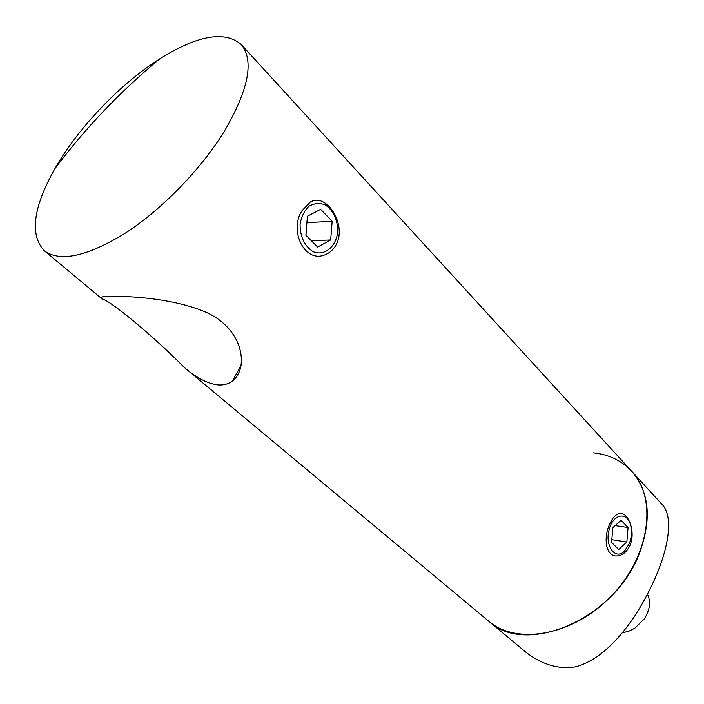 <?xml version="1.0" encoding="UTF-8"?>
<svg xmlns="http://www.w3.org/2000/svg" width="704" height="704" viewBox="0 0 704 704"><rect width="100%" height="100%" fill="white"/><g stroke="black" fill="none" stroke-linecap="round" stroke-linejoin="round"><path stroke-width="1.06" d="M224.259 131.437C248.732 89.426 254.364 60.43 241.155 44.458C224.682 30.483 197.498 35.306 159.606 58.942C119.874 84.11 78.188 127.776 54.912 168.626C33.07 207.574 29.533 234.942 44.282 250.73C60.086 262.442 87.182 256.529 125.558 232.989C161.999 209.352 200.966 169.286 224.259 131.437M488.585 621.104L488.62 621.13C525.096 656.48 613.87 619.916 639.003 554.426C652.045 519.842 649.607 492.114 631.69 471.231C621.658 460.61 608.872 454.476 593.34 452.848M335.852 245.247C333.318 249.691 329.868 252.798 325.512 254.584C304.999 264 288.658 230.833 301.998 210.716L310.138 202.233C326.172 191.699 347.697 225.042 335.852 245.247M609.55 524.383C612.498 517.686 615.982 514.052 620.013 513.48C628.179 512.213 636.011 531.661 630.01 545.248C626.736 552.174 622.283 555.755 616.669 555.984C605.81 556.512 603.205 537.838 609.55 524.383M218.011 384.912C207.566 383.636 196.372 377.846 184.413 367.541C154.792 337.568 110.845 300.661 102.3 299.094C100.47 297.713 101.182 296.833 104.438 296.454C116.151 295.698 168.274 296.182 205.489 312.022C244.341 328.97 248.899 369.046 232.258 381.11C228.325 384.05 223.573 385.308 218.011 384.912M631.726 471.275L661.258 503.545C678.084 518.962 664.743 569.897 633.943 617.267C616.871 642.145 597.458 660.845 575.74 666.758C559.09 669.812 541.358 664.356 525.853 652.168L488.62 621.13C516.868 645.665 573.927 635.518 611.838 595.496C650.056 555.755 657.527 498.3 631.69 471.231L241.155 44.458M622.565 632.729L628.76 631.25L634.77 628.232L644.336 618.869C649.871 610.13 650.954 601.946 647.574 594.326M305.958 235.321L306.9 222.649M306.029 233.596L306.302 230.138M305.897 235.25L317.636 247.051L330.669 239.967L332.165 221.267L320.637 209.343L307.402 216.234L305.897 235.25M337.718 231.854C337.709 219.71 333.546 210.716 325.239 204.89C319.59 202.761 314.134 203.236 308.862 206.307C304.242 210.848 301.312 216.894 300.071 224.453C300.168 236.958 304.48 246.022 313.007 251.636C324.324 256.564 336.107 246.928 337.718 231.854M306.962 222.71L332.165 221.267M311.406 240.786L330.669 239.967M612.806 527.701L611.6 542.423L618.684 549.542L626.859 542.045L628.056 527.516L621.078 520.291L612.806 527.701M624.29 551.399L629.323 543.62C631.576 537.548 632.042 531.52 630.714 525.562C627.458 511.06 612.92 513.647 609.03 529.892C604.771 545.987 615.182 560.296 624.29 551.399M615.138 525.606L628.056 527.516M611.82 539.678L626.859 542.045M159.606 58.942C120.402 91.388 85.501 127.952 54.912 168.626M488.62 621.13L184.413 367.541M102.3 299.094L44.282 250.73M232.258 381.11L241.146 365.42"/></g></svg>

